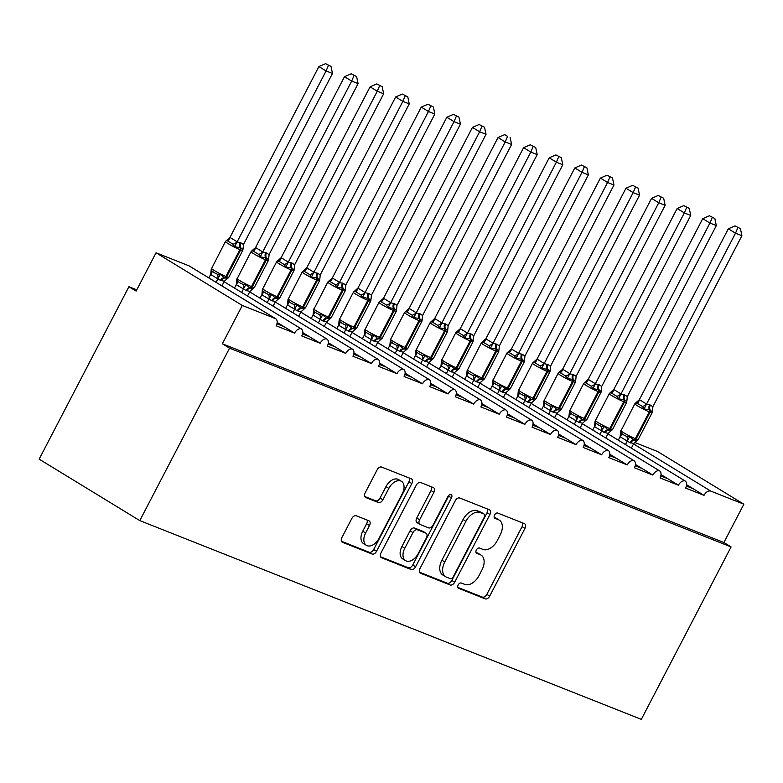 <?xml version="1.0" encoding="UTF-8"?>
<svg xmlns="http://www.w3.org/2000/svg" width="783" height="783" viewBox="0 0 783 783"><rect width="100%" height="100%" fill="white"/><g stroke="black" fill="none" stroke-linecap="round" stroke-linejoin="round"><path stroke-width="1.17" d="M458.172 584.96A2.975 1.879 121.4 0 0 458.378 588.199A2.975 1.879 121.4 0 0 458.564 588.287L485.245 598.868A4.258 2.682 121.4 0 0 489.718 596.098L524.962 528.398A4.258 2.682 121.4 0 0 524.669 523.768A4.258 2.682 121.4 0 0 524.404 523.641L497.724 513.061A2.975 1.879 121.4 0 0 494.592 514.999A2.975 1.879 121.4 0 0 494.797 518.238A2.975 1.879 121.4 0 0 494.973 518.326L498.428 519.697A13.614 8.574 121.4 0 1 499.26 520.118A13.614 8.574 121.4 0 1 500.2 534.916L497.264 540.564A13.614 8.574 121.4 0 1 482.964 549.412L479.509 548.041A2.975 1.879 121.4 0 0 476.377 549.979A2.975 1.879 121.4 0 0 476.583 553.219A2.975 1.879 121.4 0 0 476.769 553.307L480.224 554.677A13.614 8.574 121.4 0 1 481.056 555.098A13.614 8.574 121.4 0 1 481.995 569.897L479.059 575.544A13.614 8.574 121.4 0 1 464.75 584.392L461.304 583.022A2.975 1.879 121.4 0 0 458.172 584.96M356.255 515.762A4.258 2.682 121.4 0 0 351.792 518.532L341.907 537.53A4.258 2.682 121.4 0 0 342.2 542.149A4.258 2.682 121.4 0 0 342.455 542.286L372.091 554.031A4.258 2.682 121.4 0 0 376.564 551.261L411.809 483.561A4.258 2.682 121.4 0 0 411.515 478.932A4.258 2.682 121.4 0 0 411.251 478.805L381.615 467.06A4.258 2.682 121.4 0 0 377.142 469.82L365.201 492.771A4.258 2.682 121.4 0 0 365.495 497.391A4.258 2.682 121.4 0 0 365.759 497.528L378.443 502.549A4.258 2.682 121.4 0 0 382.907 499.779L388.828 488.406A11.383 7.164 121.4 0 1 401.483 481.349A11.383 7.164 121.4 0 1 402.266 493.73L379.07 538.303A11.383 7.164 121.4 0 1 366.415 545.35A11.383 7.164 121.4 0 1 365.632 532.978L369.498 525.55A4.258 2.682 121.4 0 0 369.204 520.92A4.258 2.682 121.4 0 0 368.94 520.793L356.255 515.762M731.087 546.916L229.556 348.171L139.785 520.607L641.326 719.352L731.087 546.916L723.903 542.521L743.85 504.203L710.837 491.127A6.499 4.091 121.4 0 0 704.015 495.345L685.585 488.054A6.499 4.091 -58.6 0 0 685.135 480.977A6.499 4.091 -58.6 0 0 684.988 480.899A6.499 4.091 121.4 0 0 678.421 485.206L660 477.914A6.499 4.091 -58.6 0 0 659.55 470.837A6.499 4.091 -58.6 0 0 659.403 470.759A6.499 4.091 121.4 0 0 652.836 475.066L634.406 467.774A6.499 4.091 -58.6 0 0 633.956 460.698A6.499 4.091 -58.6 0 0 633.809 460.619A6.499 4.091 121.4 0 0 627.242 464.926L608.822 457.624A6.499 4.091 -58.6 0 0 608.371 450.558A6.499 4.091 -58.6 0 0 608.225 450.47A6.499 4.091 121.4 0 0 601.657 454.786L583.227 447.484A6.499 4.091 -58.6 0 0 582.787 440.418A6.499 4.091 -58.6 0 0 582.63 440.33A6.499 4.091 121.4 0 0 576.063 444.646L557.643 437.345A6.499 4.091 -58.6 0 0 557.193 430.278A6.499 4.091 -58.6 0 0 557.046 430.19A6.499 4.091 121.4 0 0 550.478 434.506L532.058 427.205A6.499 4.091 -58.6 0 0 531.608 420.138A6.499 4.091 -58.6 0 0 531.461 420.05A6.499 4.091 121.4 0 0 524.894 424.366L506.464 417.065A6.499 4.091 -58.6 0 0 506.014 409.998A6.499 4.091 -58.6 0 0 505.867 409.91A6.499 4.091 121.4 0 0 499.3 414.227L480.879 406.925A6.499 4.091 -58.6 0 0 480.429 399.859A6.499 4.091 -58.6 0 0 480.282 399.77A6.499 4.091 121.4 0 0 473.715 404.087L455.285 396.785A6.499 4.091 -58.6 0 0 454.835 389.719A6.499 4.091 -58.6 0 0 454.688 389.631A6.499 4.091 121.4 0 0 448.121 393.947L429.701 386.645A6.499 4.091 -58.6 0 0 429.25 379.579A6.499 4.091 -58.6 0 0 429.104 379.491A6.499 4.091 121.4 0 0 422.536 383.807L404.116 376.506A6.499 4.091 -58.6 0 0 403.666 369.439A6.499 4.091 -58.6 0 0 403.519 369.351A6.499 4.091 121.4 0 0 396.942 373.667L378.522 366.366A6.499 4.091 -58.6 0 0 378.072 359.299A6.499 4.091 -58.6 0 0 377.925 359.211A6.499 4.091 121.4 0 0 371.357 363.527L352.937 356.226A6.499 4.091 -58.6 0 0 352.487 349.159A6.499 4.091 -58.6 0 0 352.34 349.071A6.499 4.091 121.4 0 0 345.773 353.387L327.343 346.086A6.499 4.091 -58.6 0 0 326.893 339.019A6.499 4.091 -58.6 0 0 326.746 338.931A6.499 4.091 121.4 0 0 320.178 343.248L301.758 335.946A6.499 4.091 -58.6 0 0 301.308 328.88A6.499 4.091 -58.6 0 0 301.161 328.791A6.499 4.091 121.4 0 0 294.594 333.108L276.164 325.806A6.499 4.091 -58.6 0 0 275.724 318.74A6.499 4.091 -58.6 0 0 275.322 318.544L242.309 305.458L156.052 252.782L136.105 291.1L128.911 286.715L136.771 289.827M420.021 568.478A4.258 2.682 121.4 0 0 420.314 573.107A4.258 2.682 121.4 0 0 420.569 573.234L450.205 584.979A4.258 2.682 121.4 0 0 454.678 582.219L489.923 514.509A4.258 2.682 121.4 0 0 489.629 509.89A4.258 2.682 121.4 0 0 489.365 509.753L459.729 498.008A4.258 2.682 121.4 0 0 455.256 500.777L420.021 568.478M411.153 569.505L381.517 557.76A4.258 2.682 121.4 0 1 381.252 557.633A4.258 2.682 121.4 0 1 380.959 553.004L416.204 485.303A4.258 2.682 121.4 0 1 420.677 482.534L433.361 487.564A4.258 2.682 121.4 0 1 433.616 487.692A4.258 2.682 121.4 0 1 433.909 492.321L419.619 519.775A4.258 2.682 121.4 0 0 419.913 524.404A4.258 2.682 121.4 0 0 420.168 524.532L428.585 527.869A4.258 2.682 121.4 0 0 433.058 525.099L447.935 496.51A2.975 1.879 121.4 0 1 451.243 494.67A2.975 1.879 121.4 0 1 451.448 497.91L415.616 566.735A4.258 2.682 121.4 0 1 411.153 569.505L408.276 567.744L380.518 556.752M277.172 322.479L294.594 333.108M283.808 326.521L276.947 323.81M302.767 332.618L320.178 343.248M309.402 336.661L302.532 333.95M328.351 342.758L345.773 353.387M334.987 346.8L328.126 344.089M353.945 352.898L371.357 363.527M360.571 356.94L353.71 354.229M379.53 363.038L396.942 373.667M386.166 367.08L379.305 364.369M405.114 373.178L422.536 383.807M411.75 377.23L404.889 374.509M430.709 383.318L448.121 393.947M437.345 387.37L430.474 384.649M456.293 393.457L473.715 404.087M462.929 397.51L456.068 394.789M481.888 403.597L499.3 414.227M488.514 407.649L481.653 404.928M507.472 413.737L524.894 424.366M514.108 417.789L507.247 415.068M533.066 423.877L550.478 434.506M539.693 427.929L532.832 425.208M558.651 434.017L576.063 444.646M565.287 438.069L558.426 435.348M584.235 444.157L601.657 454.786M590.871 448.209L584.01 445.488M609.83 454.297L627.242 464.926M616.466 458.349L609.595 455.628M635.414 464.436L652.836 475.066M642.05 468.488L635.189 465.768M661.009 474.576L678.421 485.206M667.635 478.628L660.774 475.907M686.593 484.716L704.015 495.345M693.229 488.768L686.368 486.047M156.052 252.782L189.055 265.858A6.499 4.091 -58.6 0 1 189.457 266.063L275.724 318.74M634.592 442.415L657.583 451.527L743.85 504.203M229.556 348.171L222.362 343.776L242.309 305.458M222.362 343.776L723.903 542.521M684.988 480.899L607.911 433.831L685.135 480.977M139.785 520.607L39.15 459.141L128.911 286.715M659.403 470.759L582.327 423.691L659.55 470.837M633.809 460.619L556.742 413.551M608.225 450.47L531.148 403.411L608.371 450.558M582.63 440.33L505.564 393.272L582.787 440.418M557.046 430.19L479.969 383.132L557.193 430.278M531.461 420.05L454.385 372.992L531.608 420.138M505.867 409.91L428.79 362.852M480.282 399.77L403.206 352.712L480.429 399.859M454.688 389.631L377.621 342.572L454.835 389.719M429.104 379.491L352.027 332.432L429.25 379.579M403.519 369.351L326.442 322.283L403.666 369.439M377.925 359.211L300.848 312.143L378.072 359.299M352.34 349.071L275.264 302.003L352.487 349.159M326.746 338.931L249.679 291.863L326.893 339.019M301.161 328.791L224.085 281.723L301.308 328.88M481.056 555.098L478.178 553.336A13.614 8.574 121.4 0 0 477.346 552.925L480.224 554.677M475.995 552.387L477.346 552.925M499.26 520.118L496.383 518.356A13.614 8.574 121.4 0 0 495.561 517.945L498.428 519.697M494.2 517.406L495.561 517.945M457.781 587.367L482.367 597.106A4.258 2.682 121.4 0 0 486.84 594.346L522.085 526.646A4.258 2.682 121.4 0 0 522.525 522.897M419.571 572.226L447.328 583.227A4.258 2.682 121.4 0 0 451.801 580.457L487.046 512.757A4.258 2.682 121.4 0 0 487.486 509.009M450.186 578.617A2.975 1.879 121.4 0 0 453.318 576.689L484.246 517.26A2.975 1.879 121.4 0 0 484.041 514.02A2.975 1.879 121.4 0 0 483.865 513.932L480.224 512.483A13.614 8.574 121.4 0 0 465.914 521.331L444.773 561.959A13.614 8.574 121.4 0 0 445.713 576.768A13.614 8.574 121.4 0 0 446.545 577.179L450.186 578.617M481.33 512.385A2.975 1.879 121.4 0 0 481.173 512.258A2.975 1.879 121.4 0 0 480.987 512.17L483.865 513.932M445.713 576.768L442.835 575.006A13.614 8.574 121.4 0 1 441.896 560.197L463.047 519.579A13.614 8.574 121.4 0 1 477.346 510.731L480.987 512.17M417.3 522.78A4.258 2.682 121.4 0 1 417.036 522.643A4.258 2.682 121.4 0 1 416.742 518.023L431.032 490.559A4.258 2.682 121.4 0 0 431.482 486.82M408.276 567.744A4.258 2.682 121.4 0 0 412.749 564.983L448.581 496.148A2.975 1.879 121.4 0 0 448.933 495.218M404.782 548.266A11.383 7.164 121.4 0 0 405.574 560.648A11.383 7.164 121.4 0 0 418.22 553.591L426.402 537.892A4.258 2.682 121.4 0 0 426.099 533.262A4.258 2.682 121.4 0 0 425.844 533.135L417.427 529.797A4.258 2.682 121.4 0 0 412.964 532.567L404.782 548.266L401.914 546.514A11.383 7.164 121.4 0 0 402.697 558.886L405.574 560.648M423.466 531.677A4.258 2.682 121.4 0 0 423.231 531.5A4.258 2.682 121.4 0 0 422.967 531.373L425.844 533.135M401.914 546.514L410.086 530.805A4.258 2.682 121.4 0 1 414.55 528.045L422.967 531.373M366.415 545.35L363.537 543.598A11.383 7.164 121.4 0 1 362.754 531.217L366.62 523.788A4.258 2.682 121.4 0 0 367.07 520.049M401.483 481.349L398.606 479.597A11.383 7.164 121.4 0 0 385.96 486.654L388.828 488.406M364.761 496.51L375.566 500.797A4.258 2.682 121.4 0 0 380.039 498.027L385.96 486.654M341.457 541.268L369.214 552.269A4.258 2.682 121.4 0 0 373.687 549.509L408.932 481.799A4.258 2.682 121.4 0 0 409.372 478.061M652.386 411.966L650.164 409.949A2.163 1.674 111.6 0 1 650.076 412.161L649.303 411.858A9.318 0.783 -152.5 0 1 637.626 405.907A9.318 0.783 -152.5 0 1 634.856 403.783L620.645 431.462L621.34 433.165L623.562 434.859L626.733 436.464L629.718 436.542L633.643 439.909A2.163 1.674 -68.4 0 0 635.346 438.686L636.109 438.989A9.318 0.783 27.5 0 0 638.194 439.517L652.161 412.69A9.318 0.783 -152.5 0 1 650.076 412.161L636.109 438.989A2.163 1.674 111.6 0 1 634.406 440.212L637.059 440.555L638.194 439.517M740.424 228.656L734.992 225.896L740.424 228.656L741.912 235.722L735.511 233.187L646.474 404.214L650.36 405.075A4.767 3.68 -68.4 0 0 650.164 409.949L644.066 408.971L642.363 406.426L636.971 403.128L635.502 403.059M737.87 227.647L735.511 233.187L728.327 228.793L639.378 399.653L646.572 404.048M741.912 235.722L652.875 406.749L652.454 411.036M650.36 405.075L652.875 406.749M635.082 403.48L639.378 399.653M631.343 448.13L633.77 443.472L629.884 442.62L620.136 436.777L620.645 431.462M625.48 444.548L627.281 441.103M618.296 440.163L620.087 436.718M629.718 436.542L627.359 440.937M633.77 443.472L636.775 440.809M646.474 404.214L644.066 408.971M728.327 228.793L734.992 225.896M626.801 401.826L624.57 399.81A2.163 1.674 111.6 0 1 624.482 402.022L623.718 401.718A9.318 0.783 -152.5 0 1 612.032 395.767A9.318 0.783 -152.5 0 1 609.272 393.643L595.06 421.323L595.746 423.026L597.977 424.719L601.138 426.324L604.124 426.402L608.048 429.769A2.163 1.674 -68.4 0 0 609.751 428.546L610.525 428.849A9.318 0.783 27.5 0 0 612.609 429.378L626.576 402.55A9.318 0.783 -152.5 0 1 624.482 402.022L610.525 428.849A2.163 1.674 111.6 0 1 608.822 430.073L611.464 430.415L612.609 429.378M714.84 218.516L709.408 215.756L714.84 218.516L716.318 225.582L709.927 223.047L620.89 394.074L624.765 394.935A4.767 3.68 -68.4 0 0 624.57 399.81L618.482 398.831L616.779 396.286L611.386 392.988L609.918 392.919M712.285 217.508L709.927 223.047L702.733 218.653L613.794 389.513L620.978 393.908M716.318 225.582L627.291 396.609L626.86 400.896M624.765 394.935L627.291 396.609M609.497 393.34L613.794 389.513M605.748 437.991L608.176 433.332L604.3 432.48L594.542 426.637L595.06 421.323M599.895 434.408L601.687 430.963M592.711 430.024L594.503 426.578M604.124 426.402L601.775 430.797M608.176 433.332L611.18 430.67M620.89 394.074L618.482 398.831M702.733 218.653L709.408 215.756M601.217 391.686L598.985 389.67A2.163 1.674 111.6 0 1 598.897 391.882L598.134 391.578A9.318 0.783 -152.5 0 1 586.447 385.627A9.318 0.783 -152.5 0 1 583.678 383.504L569.476 411.183L570.161 412.886L572.383 414.579L575.554 416.184L578.539 416.262L582.464 419.629A2.163 1.674 -68.4 0 0 584.167 418.406L584.93 418.709A9.318 0.783 27.5 0 0 587.015 419.238L600.982 392.41A9.318 0.783 -152.5 0 1 598.897 391.882L584.93 418.709A2.163 1.674 111.6 0 1 583.227 419.933L585.88 420.275L587.015 419.238M689.246 208.376L683.823 205.616L689.246 208.376L690.733 215.442L684.332 212.907L595.305 383.934L599.181 384.796A4.767 3.68 -68.4 0 0 598.985 389.67L592.897 388.691L591.185 386.146L585.792 382.848L584.324 382.779M686.691 207.368L684.332 212.907L677.148 208.513L588.199 379.373L595.393 383.768M690.733 215.442L601.706 386.469L601.275 390.756M599.181 384.796L601.706 386.469M583.903 383.2L588.199 379.373M580.164 427.841L582.591 423.192L578.706 422.34L568.957 416.497L569.466 411.183M574.311 424.269L576.102 420.823M567.117 419.884L568.908 416.439M578.539 416.262L576.19 420.657M582.591 423.192L585.596 420.53M595.305 383.934L592.897 388.691M677.148 208.513L683.823 205.616M575.622 381.546L573.401 379.53A2.163 1.674 111.6 0 1 573.313 381.742L572.539 381.438A9.318 0.783 -152.5 0 1 560.853 375.488A9.318 0.783 -152.5 0 1 558.093 373.364L543.882 401.043L544.567 402.746L546.798 404.439L549.96 406.044L552.955 406.123L556.87 409.489A2.163 1.674 -68.4 0 0 558.582 408.266L559.346 408.569A9.318 0.783 27.5 0 0 561.431 409.098L575.397 382.27A9.318 0.783 -152.5 0 1 573.313 381.742L559.346 408.569A2.163 1.674 111.6 0 1 557.643 409.793L560.285 410.135L561.431 409.098M663.661 198.236L658.229 195.476L663.661 198.236L665.149 205.303L658.748 202.768L569.711 373.794L573.587 374.656A4.767 3.68 -68.4 0 0 573.401 379.53L567.303 378.551L565.6 376.006L560.207 372.708L558.739 372.639M661.106 197.228L658.748 202.768L651.564 198.373L562.615 369.233L569.799 373.628M665.149 205.303L576.112 376.329L575.691 380.616M573.587 374.656L576.112 376.329M558.318 373.06L562.615 369.233M554.57 417.701L556.997 413.052L553.121 412.201L543.363 406.357L543.882 401.043M548.717 414.129L550.508 410.684M541.533 409.744L543.324 406.299M552.955 406.123L550.596 410.517M556.997 413.052L560.011 410.39M569.711 373.794L567.303 378.551M651.564 198.373L658.229 195.476M550.038 371.396L547.806 369.39A2.163 1.674 111.6 0 1 547.718 371.602L546.955 371.299A9.318 0.783 -152.5 0 1 535.269 365.348A9.318 0.783 -152.5 0 1 532.499 363.224L518.297 390.903L518.982 392.606L521.204 394.299L524.375 395.904L527.36 395.983L531.285 399.35A2.163 1.674 -68.4 0 0 532.988 398.126L533.761 398.43A9.318 0.783 27.5 0 0 535.846 398.958L549.803 372.131A9.318 0.783 -152.5 0 1 547.718 371.602L533.761 398.43A2.163 1.674 111.6 0 1 532.048 399.653L534.701 399.996L535.846 398.958M638.067 188.096L632.644 185.336L638.067 188.096L639.554 195.163L633.163 192.628L544.126 363.655L548.002 364.516A4.767 3.68 -68.4 0 0 547.806 369.39L541.719 368.411L540.016 365.867L534.613 362.568L533.145 362.5M635.512 187.088L633.163 192.628L625.969 188.233L537.03 359.094L544.214 363.488M639.554 195.163L550.527 366.19L550.097 370.476M548.002 364.516L550.527 366.19M532.734 362.921L537.03 359.094M528.985 407.561L531.412 402.912L527.527 402.061L517.778 396.218L518.297 390.903M523.132 403.989L524.923 400.544M515.938 399.604L517.729 396.159M527.36 395.983L525.011 400.377M531.412 402.912L534.417 400.25M544.126 363.655L541.719 368.411M625.969 188.233L632.644 185.336M524.444 361.257L522.222 359.25A2.163 1.674 111.6 0 1 522.134 361.462L521.361 361.159A9.318 0.783 -152.5 0 1 509.684 355.208A9.318 0.783 -152.5 0 1 506.914 353.084L492.703 380.763L493.388 382.466L495.619 384.159L498.781 385.765L501.776 385.843L505.691 389.21A2.163 1.674 -68.4 0 0 507.404 387.986L508.167 388.29A9.318 0.783 27.5 0 0 510.252 388.818L524.219 361.991A9.318 0.783 -152.5 0 1 522.134 361.462L508.167 388.29A2.163 1.674 111.6 0 1 506.464 389.513L509.107 389.856L510.252 388.818M612.482 177.956L607.05 175.196L612.482 177.956L613.97 185.023L607.569 182.488L518.532 353.515L522.418 354.366A4.767 3.68 -68.4 0 0 522.222 359.25L516.124 358.271L514.421 355.727L509.028 352.428L507.56 352.36M609.928 176.948L607.569 182.488L600.385 178.093L511.436 348.954L518.63 353.348M613.97 185.023L524.933 356.05L524.512 360.337M522.418 354.366L524.933 356.05M507.139 352.781L511.436 348.954M503.4 397.421L505.818 392.772L501.942 391.921L492.194 386.078L492.703 380.763M497.538 393.849L499.329 390.404M490.354 389.464L492.145 386.019M501.776 385.843L499.417 390.237M505.818 392.772L508.833 390.11M518.532 353.515L516.124 358.271M600.385 178.093L607.05 175.196M498.859 351.117L496.628 349.11A2.163 1.674 111.6 0 1 496.539 351.322L495.776 351.019A9.318 0.783 -152.5 0 1 484.09 345.068A9.318 0.783 -152.5 0 1 481.33 342.944L467.118 370.623L467.803 372.326L470.035 374.02L473.196 375.625L476.181 375.703L480.106 379.07A2.163 1.674 -68.4 0 0 481.809 377.846L482.582 378.15A9.318 0.783 27.5 0 0 484.667 378.678L498.624 351.851A9.318 0.783 -152.5 0 1 496.539 351.322L482.582 378.15A2.163 1.674 111.6 0 1 480.87 379.373L483.522 379.716L484.667 378.678M586.898 167.816L581.466 165.056L586.898 167.816L588.376 174.883L581.984 172.348L492.947 343.375L496.823 344.226A4.767 3.68 -68.4 0 0 496.628 349.11L490.54 348.132L488.837 345.587L483.444 342.288L481.966 342.22M584.333 166.808L581.984 172.348L574.791 167.953L485.851 338.814L493.036 343.208M588.376 174.883L499.348 345.91L498.918 350.197M496.823 344.226L499.348 345.91M481.555 342.641L485.851 338.814M477.806 387.282L480.233 382.633L476.358 381.781L466.599 375.938L467.138 370.496M471.953 383.709L473.744 380.264M464.759 379.324L466.56 375.879M476.181 375.703L473.832 380.098M480.233 382.633L483.238 379.97M492.947 343.375L490.54 348.132M574.791 167.953L581.466 165.056M473.265 340.977L471.043 338.97A2.163 1.674 111.6 0 1 470.955 341.182L470.191 340.879A9.318 0.783 -152.5 0 1 458.505 334.928A9.318 0.783 -152.5 0 1 455.735 332.804L441.524 360.483L442.219 362.186L444.441 363.88L447.612 365.485L450.597 365.563L454.522 368.93A2.163 1.674 -68.4 0 0 456.225 367.707L456.988 368.01A9.318 0.783 27.5 0 0 459.073 368.539L473.04 341.711A9.318 0.783 -152.5 0 1 470.955 341.182L456.988 368.01A2.163 1.674 111.6 0 1 455.285 369.233L457.938 369.576L459.073 368.539M561.303 157.677L555.881 154.917L561.303 157.677L562.791 164.743L556.39 162.208L467.353 333.235L471.239 334.087A4.767 3.68 -68.4 0 0 471.043 338.97L464.945 337.992L463.242 335.447L457.849 332.149L456.381 332.08M558.749 156.669L556.39 162.208L549.206 157.814L460.257 328.674L467.451 333.069M562.791 164.743L473.754 335.77L473.333 340.057M471.239 334.087L473.754 335.77M455.96 332.501L460.257 328.674M452.222 377.142L454.649 372.493L450.763 371.641L441.015 365.798L441.524 360.483M446.359 373.569L448.16 370.124M439.175 369.185L440.966 365.739M450.597 365.563L448.248 369.958M454.649 372.493L457.654 369.83M467.353 333.235L464.945 337.992M549.206 157.814L555.881 154.917M447.68 330.837L445.458 328.831A2.163 1.674 111.6 0 1 445.37 331.043L444.597 330.739A9.318 0.783 -152.5 0 1 432.911 324.788A9.318 0.783 -152.5 0 1 430.151 322.665L415.939 350.344L416.625 352.047L418.856 353.74L422.017 355.345L425.003 355.423L428.927 358.79A2.163 1.674 -68.4 0 0 430.63 357.567L431.404 357.87A9.318 0.783 27.5 0 0 433.488 358.399L447.455 331.571A9.318 0.783 -152.5 0 1 445.37 331.043L431.404 357.87A2.163 1.674 111.6 0 1 429.701 359.094L432.343 359.436L433.488 358.399M535.719 147.537L530.287 144.777L535.719 147.537L537.207 154.603L530.805 152.068L441.769 323.095L445.644 323.947A4.767 3.68 -68.4 0 0 445.458 328.831L439.361 327.852L437.658 325.307L432.265 322.009L430.797 321.94M533.164 146.529L530.805 152.068L523.612 147.674L434.673 318.534L441.857 322.929M537.207 154.603L448.17 325.63L447.749 329.917M445.644 323.947L448.17 325.63M430.376 322.361L434.673 318.534M426.627 367.002L429.055 362.353L425.179 361.492L415.421 355.658L415.939 350.344M420.774 363.429L422.566 359.984M413.59 359.045L415.381 355.599M425.003 355.423L422.654 359.818M429.055 362.353L432.059 359.691M441.769 323.095L439.361 327.852M523.612 147.674L530.287 144.777M401.043 356.862L403.47 352.213L399.584 351.352L389.836 345.518L390.433 339.793L391.04 341.907L393.262 343.6L396.433 345.205L399.418 345.283L403.343 348.65A2.163 1.674 -68.4 0 0 405.046 347.427L405.809 347.73A9.318 0.783 27.5 0 0 407.904 348.259L421.861 321.431A9.318 0.783 -152.5 0 1 419.776 320.903L405.809 347.73A2.163 1.674 111.6 0 1 404.106 348.954L406.759 349.296L407.904 348.259M422.115 320.58L419.101 318.387L413.776 317.712L412.064 315.167L406.671 311.869L405.202 311.8M507.57 136.389L504.702 134.637L507.57 136.389L505.211 141.929L416.184 312.955L420.06 313.807L422.585 315.49L511.612 144.463L505.211 141.929L498.027 137.534L409.088 308.394L416.272 312.789M404.782 312.221L409.088 308.394M395.19 353.29L396.981 349.844M387.996 348.905L389.787 345.46M399.418 345.283L397.069 349.678M403.47 352.213L406.475 349.551M416.184 312.955L413.776 317.712M422.585 315.49L422.154 319.777M498.027 137.534L504.702 134.637M510.125 137.397L511.612 144.463M396.501 310.557L394.28 308.551A2.163 1.674 111.6 0 1 394.192 310.763L393.418 310.459A9.318 0.783 -152.5 0 1 381.742 304.509A9.318 0.783 -152.5 0 1 378.972 302.385L364.761 330.064L365.446 331.767L367.677 333.46L370.839 335.065L373.834 335.144L377.749 338.51A2.163 1.674 -68.4 0 0 379.461 337.287L380.225 337.59A9.318 0.783 27.5 0 0 382.31 338.119L396.276 311.291A9.318 0.783 -152.5 0 1 394.192 310.763L380.225 337.59A2.163 1.674 111.6 0 1 378.522 338.814L381.164 339.156L382.31 338.119M484.54 127.257L479.108 124.497L484.54 127.257L486.028 134.324L479.627 131.789L390.59 302.815L394.466 303.667A4.767 3.68 -68.4 0 0 394.28 308.551L388.182 307.572L386.479 305.027L381.086 301.729L379.618 301.661M481.985 126.249L479.627 131.789L472.443 127.394L383.494 298.254L390.688 302.649M486.028 134.324L396.991 305.35L396.57 309.637M394.466 303.667L396.991 305.35M379.197 302.081L383.494 298.254M375.449 346.722L377.876 342.073L374 341.212L364.242 335.378L364.761 330.064M369.596 343.15L371.387 339.705M362.412 338.755L364.203 335.32M373.834 335.144L371.475 339.538M377.876 342.073L380.89 339.411M390.59 302.815L388.182 307.572M472.443 127.394L479.108 124.497M370.917 300.418L368.685 298.411A2.163 1.674 111.6 0 1 368.597 300.623L367.834 300.32A9.318 0.783 -152.5 0 1 356.148 294.369A9.318 0.783 -152.5 0 1 353.378 292.245L339.176 319.924L339.861 321.627L342.093 323.32L345.254 324.925L348.239 325.004L352.164 328.371A2.163 1.674 -68.4 0 0 353.867 327.147L354.64 327.451A9.318 0.783 27.5 0 0 356.725 327.979L370.682 301.152A9.318 0.783 -152.5 0 1 368.597 300.623L354.64 327.451A2.163 1.674 111.6 0 1 352.927 328.674L355.58 329.017L356.725 327.979M458.946 117.117L453.523 114.357L458.946 117.117L460.433 124.184L454.042 121.649L365.005 292.676L368.881 293.527A4.767 3.68 -68.4 0 0 368.685 298.411L362.598 297.432L360.894 294.888L355.502 291.589L354.024 291.521M456.391 116.109L454.042 121.649L446.848 117.254L357.909 288.115L365.093 292.509M460.433 124.184L371.406 295.211L370.976 299.498M368.881 293.527L371.406 295.211M353.613 291.942L357.909 288.115M349.864 336.582L352.291 331.933L348.415 331.072L338.657 325.239L339.176 319.924M344.011 333.01L345.802 329.565M336.817 328.615L338.608 325.18M348.239 325.004L345.89 329.398M352.291 331.933L355.296 329.271M365.005 292.676L362.598 297.432M446.848 117.254L453.523 114.357M345.323 290.278L343.101 288.271A2.163 1.674 111.6 0 1 343.013 290.483L342.24 290.18A9.318 0.783 -152.5 0 1 330.563 284.229A9.318 0.783 -152.5 0 1 327.793 282.105L313.582 309.784L314.267 311.487L316.498 313.18L319.67 314.786L322.655 314.864L326.57 318.231A2.163 1.674 -68.4 0 0 328.283 317.007L329.046 317.311A9.318 0.783 27.5 0 0 331.131 317.839L345.097 291.012A9.318 0.783 -152.5 0 1 343.013 290.483L329.046 317.311A2.163 1.674 111.6 0 1 327.343 318.534L329.986 318.877L331.131 317.839M433.361 106.977L427.929 104.217L433.361 106.977L434.849 114.044L428.448 111.509L339.411 282.536L343.297 283.387A4.767 3.68 -68.4 0 0 343.101 288.271L337.003 287.292L335.3 284.738L329.907 281.449L328.439 281.381M430.807 105.969L428.448 111.509L421.264 107.114L332.315 277.975L339.509 282.369M434.849 114.044L345.812 285.071L345.391 289.358M343.297 283.387L345.812 285.071M328.018 281.802L332.315 277.975M324.279 326.442L326.697 321.793L322.821 320.932L313.073 315.099L313.582 309.784M318.417 322.87L320.208 319.425M311.233 318.475L313.024 315.04M322.655 314.864L320.296 319.258M326.697 321.793L329.712 319.131M339.411 282.536L337.003 287.292M421.264 107.114L427.929 104.217M319.738 280.138L317.506 278.131A2.163 1.674 111.6 0 1 317.418 280.343L316.655 280.04A9.318 0.783 -152.5 0 1 304.969 274.089A9.318 0.783 -152.5 0 1 302.209 271.965L287.997 299.644L288.682 301.347L290.914 303.041L294.075 304.646L297.06 304.724L300.985 308.091A2.163 1.674 -68.4 0 0 302.688 306.867L303.461 307.171A9.318 0.783 27.5 0 0 305.546 307.699L319.503 280.872A9.318 0.783 -152.5 0 1 317.418 280.343L303.461 307.171A2.163 1.674 111.6 0 1 301.758 308.394L304.401 308.737L305.546 307.699M407.777 96.838L402.345 94.068L407.777 96.838L409.255 103.904L402.863 101.369L313.826 272.396L317.702 273.247A4.767 3.68 -68.4 0 0 317.506 278.131L311.419 277.153L309.716 274.598L304.323 271.31L302.855 271.231M405.212 95.829L402.863 101.369L395.669 96.975L306.73 267.835L313.914 272.23M409.255 103.904L320.227 274.931L319.797 279.218M317.702 273.247L320.227 274.931M302.434 271.662L306.73 267.835M298.685 316.303L301.112 311.654L297.237 310.792L287.478 304.959L287.997 299.644M292.832 312.73L294.623 309.285M285.638 308.336L287.439 304.9M297.06 304.724L294.711 309.119M301.112 311.654L304.117 308.991M313.826 272.396L311.419 277.153M395.669 96.975L402.345 94.068M294.154 269.998L291.922 267.992A2.163 1.674 111.6 0 1 291.834 270.204L291.07 269.9A9.318 0.783 -152.5 0 1 279.384 263.949A9.318 0.783 -152.5 0 1 276.614 261.825L262.413 289.504L263.098 291.207L265.32 292.901L268.491 294.506L271.476 294.584L275.401 297.951A2.163 1.674 -68.4 0 0 277.104 296.728L277.867 297.031A9.318 0.783 27.5 0 0 279.952 297.56L293.919 270.732A9.318 0.783 -152.5 0 1 291.834 270.204L277.867 297.031A2.163 1.674 111.6 0 1 276.164 298.254L278.817 298.597L279.952 297.56M382.182 86.698L376.76 83.928L382.182 86.698L383.67 93.764L377.269 91.229L288.232 262.256L292.118 263.108A4.767 3.68 -68.4 0 0 291.922 267.992L285.824 267.013L284.121 264.458L278.728 261.17L277.26 261.091M379.628 85.69L377.269 91.229L370.085 86.835L281.136 257.695L288.33 262.08M383.67 93.764L294.721 264.615L294.212 269.078M292.118 263.108L294.643 264.791M276.839 261.522L281.136 257.695M273.101 306.163L275.528 301.514L271.642 300.652L261.894 294.819L262.403 289.504M267.248 302.59L269.039 299.145M260.054 298.196L261.845 294.76M271.476 294.584L269.127 298.979M275.528 301.514L278.533 298.852M288.232 262.256L285.824 267.013M370.085 86.835L376.76 83.928M268.559 259.858L266.337 257.852A2.163 1.674 111.6 0 1 266.249 260.064L265.476 259.76A9.318 0.783 -152.5 0 1 253.79 253.809A9.318 0.783 -152.5 0 1 251.03 251.686L236.818 279.365L237.503 281.068L239.735 282.761L242.896 284.366L245.891 284.444L249.806 287.811A2.163 1.674 -68.4 0 0 251.509 286.588L252.283 286.891A9.318 0.783 27.5 0 0 254.367 287.42L268.334 260.592A9.318 0.783 -152.5 0 1 266.249 260.064L252.283 286.891A2.163 1.674 111.6 0 1 250.58 288.115L253.222 288.457L254.367 287.42M356.598 76.558L351.166 73.788L356.598 76.558L358.085 83.624L351.684 81.089L262.648 252.116L266.523 252.968A4.767 3.68 -68.4 0 0 266.337 257.852L260.24 256.873L258.537 254.318L253.144 251.03L251.676 250.951M354.043 75.55L351.684 81.089L344.491 76.695L255.552 247.555L262.736 251.94M358.085 83.624L269.137 254.475L268.628 258.938M266.523 252.968L269.049 254.651M251.255 251.382L255.552 247.555M247.506 296.023L249.934 291.374L246.058 290.513L236.3 284.679L236.818 279.365M241.653 292.451L243.444 289.005M234.469 288.056L236.26 284.62M245.891 284.444L243.533 288.829M249.934 291.374L252.948 288.712M262.648 252.116L260.24 256.873M344.491 76.695L351.166 73.788M242.975 249.718L240.743 247.712A2.163 1.674 111.6 0 1 240.655 249.924L239.892 249.62A9.318 0.783 -152.5 0 1 228.205 243.66A9.318 0.783 -152.5 0 1 225.435 241.536L211.234 269.225L211.919 270.928L214.141 272.621L217.312 274.216L220.297 274.304L224.222 277.671A2.163 1.674 -68.4 0 0 225.925 276.448L226.698 276.751A9.318 0.783 27.5 0 0 228.783 277.28L242.74 250.452A9.318 0.783 -152.5 0 1 240.655 249.924L226.698 276.751A2.163 1.674 111.6 0 1 224.985 277.975L227.638 278.317L228.783 277.28M331.003 66.418L325.581 63.648L331.003 66.418L332.491 73.475L326.1 70.94L237.063 241.976L240.939 242.828A4.767 3.68 -68.4 0 0 240.743 247.712L234.655 246.733L232.942 244.179L227.55 240.89L226.081 240.812M328.449 65.41L326.1 70.94L318.906 66.555L229.967 237.415L237.151 241.8M332.491 73.475L243.552 244.335L243.033 248.798M240.939 242.828L243.464 244.511M225.67 241.242L229.967 237.415M221.922 285.883L224.349 281.234L220.463 280.373L210.715 274.539L211.234 269.225M216.069 282.311L217.86 278.865M208.875 277.916L210.666 274.481M220.297 274.304L217.948 278.689M224.349 281.234L227.354 278.572M237.063 241.976L234.655 246.733M318.906 66.555L325.581 63.648M189.055 265.858L275.322 318.544M633.535 443.912L710.837 491.127M522.085 526.646L524.962 528.398M486.84 594.346L489.718 596.098M482.367 597.106L485.245 598.868M487.046 512.757L489.923 514.509M451.801 580.457L454.678 582.219M447.328 583.227L450.205 584.979M420.079 572.931L420.569 573.234M477.346 510.731L480.224 512.483M463.047 519.579L465.914 521.331M441.896 560.197L444.773 561.959M381.018 557.457L381.517 557.76M431.032 490.559L433.909 492.321M416.742 518.023L419.619 519.775M448.581 496.148L451.448 497.91M412.749 564.983L415.616 566.735M414.55 528.045L417.427 529.797M410.086 530.805L412.964 532.567M366.62 523.788L369.498 525.55M362.754 531.217L365.632 532.978M380.039 498.027L382.907 499.779M375.566 500.797L378.443 502.549M365.26 497.225L365.759 497.528M408.932 481.799L411.809 483.561M373.687 549.509L376.564 551.261M369.214 552.269L372.091 554.031M341.965 541.983L342.455 542.286M620.89 430.601A9.318 0.783 27.5 0 0 623.66 432.725A9.318 0.783 27.5 0 0 635.346 438.686L649.303 411.858A2.163 1.674 -68.4 0 0 649.391 409.646A4.767 3.68 -68.4 0 1 649.587 404.772M629.884 442.62A4.767 3.68 -68.4 0 1 633.643 439.909L634.406 440.212A4.767 3.68 -68.4 0 0 630.658 442.924M621.34 433.165A4.767 2.74 -37.1 0 1 620.136 436.777M626.733 436.464A4.767 2.985 -81.2 0 1 627.203 441.093M639.457 399.663A4.767 2.985 -81.2 0 1 636.971 403.128M646.523 403.989A4.767 2.74 -37.1 0 1 642.363 406.426M595.305 420.461A9.318 0.783 27.5 0 0 598.075 422.585A9.318 0.783 27.5 0 0 609.751 428.546L623.718 401.718A2.163 1.674 -68.4 0 0 623.806 399.506A4.767 3.68 -68.4 0 1 624.002 394.622M604.3 432.48A4.767 3.68 -68.4 0 1 608.048 429.769L608.822 430.073A4.767 3.68 -68.4 0 0 605.063 432.784M595.746 423.026A4.767 2.74 -37.1 0 1 594.542 426.637M601.138 426.324A4.767 2.985 -81.2 0 1 601.618 430.953M613.862 389.523A4.767 2.985 -81.2 0 1 611.386 392.988M620.939 393.849A4.767 2.74 -37.1 0 1 616.779 396.286M569.721 410.321A9.318 0.783 27.5 0 0 572.481 412.445A9.318 0.783 27.5 0 0 584.167 418.406L598.134 391.578A2.163 1.674 -68.4 0 0 598.222 389.366A4.767 3.68 -68.4 0 1 598.408 384.482M578.706 422.34A4.767 3.68 -68.4 0 1 582.464 419.629L583.227 419.933A4.767 3.68 -68.4 0 0 579.479 422.644M570.161 412.886A4.767 2.74 -37.1 0 1 568.957 416.497M575.554 416.184A4.767 2.985 -81.2 0 1 576.024 420.814M588.278 379.383A4.767 2.985 -81.2 0 1 585.792 382.848M595.344 383.709A4.767 2.74 -37.1 0 1 591.185 386.146M544.126 400.182A9.318 0.783 27.5 0 0 546.896 402.305A9.318 0.783 27.5 0 0 558.582 408.266L572.539 381.438A2.163 1.674 -68.4 0 0 572.627 379.226A4.767 3.68 -68.4 0 1 572.823 374.343M553.121 412.201A4.767 3.68 -68.4 0 1 556.87 409.489L557.643 409.793A4.767 3.68 -68.4 0 0 553.884 412.504M544.567 402.746A4.767 2.74 -37.1 0 1 543.363 406.357M549.96 406.044A4.767 2.985 -81.2 0 1 550.439 410.674M562.683 369.243A4.767 2.985 -81.2 0 1 560.207 372.708M569.76 373.569A4.767 2.74 -37.1 0 1 565.6 376.006M518.542 390.042A9.318 0.783 27.5 0 0 521.302 392.166A9.318 0.783 27.5 0 0 532.988 398.126L546.955 371.299A2.163 1.674 -68.4 0 0 547.043 369.087A4.767 3.68 -68.4 0 1 547.239 364.203M527.527 402.061A4.767 3.68 -68.4 0 1 531.285 399.35L532.048 399.653A4.767 3.68 -68.4 0 0 528.3 402.364M518.982 392.606A4.767 2.74 -37.1 0 1 517.778 396.218M524.375 395.904A4.767 2.985 -81.2 0 1 524.855 400.534M537.099 359.103A4.767 2.985 -81.2 0 1 534.613 362.568M544.165 363.429A4.767 2.74 -37.1 0 1 540.016 365.867M492.947 379.902A9.318 0.783 27.5 0 0 495.717 382.026A9.318 0.783 27.5 0 0 507.404 387.986L521.361 361.159A2.163 1.674 -68.4 0 0 521.449 358.947A4.767 3.68 -68.4 0 1 521.644 354.063M501.942 391.921A4.767 3.68 -68.4 0 1 505.691 389.21L506.464 389.513A4.767 3.68 -68.4 0 0 502.706 392.224M493.388 382.466A4.767 2.74 -37.1 0 1 492.194 386.078M498.781 385.765A4.767 2.985 -81.2 0 1 499.26 390.394M511.505 348.964A4.767 2.985 -81.2 0 1 509.028 352.428M518.581 353.29A4.767 2.74 -37.1 0 1 514.421 355.727M467.363 369.762A9.318 0.783 27.5 0 0 470.133 371.886A9.318 0.783 27.5 0 0 481.809 377.846L495.776 351.019A2.163 1.674 -68.4 0 0 495.864 348.807A4.767 3.68 -68.4 0 1 496.06 343.923M476.358 381.781A4.767 3.68 -68.4 0 1 480.106 379.07L480.87 379.373A4.767 3.68 -68.4 0 0 477.121 382.084M467.803 372.326A4.767 2.74 -37.1 0 1 466.599 375.938M473.196 375.625A4.767 2.985 -81.2 0 1 473.676 380.254M485.92 338.824A4.767 2.985 -81.2 0 1 483.444 342.288M492.996 343.14A4.767 2.74 -37.1 0 1 488.837 345.587M441.769 359.622A9.318 0.783 27.5 0 0 444.538 361.746A9.318 0.783 27.5 0 0 456.225 367.707L470.191 340.879A2.163 1.674 -68.4 0 0 470.28 338.667A4.767 3.68 -68.4 0 1 470.466 333.783M450.763 371.641A4.767 3.68 -68.4 0 1 454.522 368.93L455.285 369.233A4.767 3.68 -68.4 0 0 451.537 371.945M442.219 362.186A4.767 2.74 -37.1 0 1 441.015 365.798M447.612 365.485A4.767 2.985 -81.2 0 1 448.082 370.114M460.335 328.684A4.767 2.985 -81.2 0 1 457.849 332.149M467.402 333A4.767 2.74 -37.1 0 1 463.242 335.447M416.184 349.482A9.318 0.783 27.5 0 0 418.954 351.606A9.318 0.783 27.5 0 0 430.63 357.567L444.597 330.739A2.163 1.674 -68.4 0 0 444.685 328.527A4.767 3.68 -68.4 0 1 444.881 323.643M425.179 361.492A4.767 3.68 -68.4 0 1 428.927 358.79L429.701 359.094A4.767 3.68 -68.4 0 0 425.942 361.805M416.625 352.047A4.767 2.74 -37.1 0 1 415.421 355.658M422.017 355.345A4.767 2.985 -81.2 0 1 422.497 359.974M434.741 318.544A4.767 2.985 -81.2 0 1 432.265 322.009M441.818 322.86A4.767 2.74 -37.1 0 1 437.658 325.307M404.557 312.525L390.6 339.342A9.318 0.783 27.5 0 0 393.36 341.466A9.318 0.783 27.5 0 0 405.046 347.427L419.013 320.599A9.318 0.783 -152.5 0 1 407.326 314.649A9.318 0.783 -152.5 0 1 404.557 312.525L405.702 311.487M420.06 313.807A4.767 3.68 -68.4 0 0 419.864 318.691A2.163 1.674 111.6 0 1 419.776 320.903L419.013 320.599A2.163 1.674 -68.4 0 0 419.101 318.387A4.767 3.68 -68.4 0 1 419.287 313.503M399.584 351.352A4.767 3.68 -68.4 0 1 403.343 348.65L404.106 348.954A4.767 3.68 -68.4 0 0 400.358 351.665M391.04 341.907A4.767 2.74 -37.1 0 1 389.836 345.518M396.433 345.205A4.767 2.985 -81.2 0 1 396.903 349.835M409.157 308.404A4.767 2.985 -81.2 0 1 406.671 311.869M416.223 312.72A4.767 2.74 -37.1 0 1 412.064 315.167M365.005 329.203A9.318 0.783 27.5 0 0 367.775 331.326A9.318 0.783 27.5 0 0 379.461 337.287L393.418 310.459A2.163 1.674 -68.4 0 0 393.506 308.248A4.767 3.68 -68.4 0 1 393.702 303.364M374 341.212A4.767 3.68 -68.4 0 1 377.749 338.51L378.522 338.814A4.767 3.68 -68.4 0 0 374.763 341.525M365.446 331.767A4.767 2.74 -37.1 0 1 364.242 335.378M370.839 335.065A4.767 2.985 -81.2 0 1 371.318 339.695M383.562 298.264A4.767 2.985 -81.2 0 1 381.086 301.729M390.639 302.581A4.767 2.74 -37.1 0 1 386.479 305.027M339.421 319.063A9.318 0.783 27.5 0 0 342.181 321.187A9.318 0.783 27.5 0 0 353.867 327.147L367.834 300.32A2.163 1.674 -68.4 0 0 367.922 298.108A4.767 3.68 -68.4 0 1 368.118 293.224M348.415 331.072A4.767 3.68 -68.4 0 1 352.164 328.371L352.927 328.674A4.767 3.68 -68.4 0 0 349.179 331.385M339.861 321.627A4.767 2.74 -37.1 0 1 338.657 325.239M345.254 324.925A4.767 2.985 -81.2 0 1 345.734 329.555M357.978 288.124A4.767 2.985 -81.2 0 1 355.502 291.589M365.054 292.441A4.767 2.74 -37.1 0 1 360.894 294.888M313.826 308.923A9.318 0.783 27.5 0 0 316.596 311.047A9.318 0.783 27.5 0 0 328.283 317.007L342.24 290.18A2.163 1.674 -68.4 0 0 342.328 287.968A4.767 3.68 -68.4 0 1 342.523 283.084M322.821 320.932A4.767 3.68 -68.4 0 1 326.57 318.231L327.343 318.534A4.767 3.68 -68.4 0 0 323.594 321.236M314.267 311.487A4.767 2.74 -37.1 0 1 313.073 315.099M319.67 314.786A4.767 2.985 -81.2 0 1 320.139 319.415M332.384 277.985A4.767 2.985 -81.2 0 1 329.907 281.449M339.46 282.301A4.767 2.74 -37.1 0 1 335.3 284.738M288.242 298.783A9.318 0.783 27.5 0 0 291.012 300.907A9.318 0.783 27.5 0 0 302.688 306.867L316.655 280.04A2.163 1.674 -68.4 0 0 316.743 277.828A4.767 3.68 -68.4 0 1 316.939 272.944M297.237 310.792A4.767 3.68 -68.4 0 1 300.985 308.091L301.758 308.394A4.767 3.68 -68.4 0 0 298 311.096M288.682 301.347A4.767 2.74 -37.1 0 1 287.478 304.959M294.075 304.646A4.767 2.985 -81.2 0 1 294.555 309.275M306.799 267.845A4.767 2.985 -81.2 0 1 304.323 271.31M313.875 272.161A4.767 2.74 -37.1 0 1 309.716 274.598M262.657 288.643A9.318 0.783 27.5 0 0 265.417 290.767A9.318 0.783 27.5 0 0 277.104 296.728L291.07 269.9A2.163 1.674 -68.4 0 0 291.159 267.688A4.767 3.68 -68.4 0 1 291.345 262.804M271.642 300.652A4.767 3.68 -68.4 0 1 275.401 297.951L276.164 298.254A4.767 3.68 -68.4 0 0 272.415 300.956M263.098 291.207A4.767 2.74 -37.1 0 1 261.894 294.819M268.491 294.506A4.767 2.985 -81.2 0 1 268.961 299.135M281.214 257.705A4.767 2.985 -81.2 0 1 278.728 261.17M288.281 262.021A4.767 2.74 -37.1 0 1 284.121 264.458M237.063 278.503A9.318 0.783 27.5 0 0 239.833 280.627A9.318 0.783 27.5 0 0 251.509 286.588L265.476 259.76A2.163 1.674 -68.4 0 0 265.564 257.538A4.767 3.68 -68.4 0 1 265.76 252.664M246.058 290.513A4.767 3.68 -68.4 0 1 249.806 287.811L250.58 288.115A4.767 3.68 -68.4 0 0 246.821 290.816M237.503 281.068A4.767 2.74 -37.1 0 1 236.3 284.679M242.896 284.366A4.767 2.985 -81.2 0 1 243.376 288.996M255.62 247.565A4.767 2.985 -81.2 0 1 253.144 251.03M262.696 251.881A4.767 2.74 -37.1 0 1 258.537 254.318M211.479 268.363A9.318 0.783 27.5 0 0 214.239 270.487A9.318 0.783 27.5 0 0 225.925 276.448L239.892 249.62A2.163 1.674 -68.4 0 0 239.98 247.399A4.767 3.68 -68.4 0 1 240.175 242.524M220.463 280.373A4.767 3.68 -68.4 0 1 224.222 277.671L224.985 277.975A4.767 3.68 -68.4 0 0 221.237 280.676M211.919 270.928A4.767 2.74 -37.1 0 1 210.715 274.539M217.312 274.216A4.767 2.985 -81.2 0 1 217.791 278.856M230.036 237.425A4.767 2.985 -81.2 0 1 227.55 240.89M237.102 241.741A4.767 2.74 -37.1 0 1 232.942 244.179M556.742 413.541L633.956 460.698M428.8 362.842L506.014 409.998M481.173 512.258L484.041 514.02M417.036 522.643L419.913 524.404M423.231 531.5L426.099 533.262M634.856 403.783L636.002 402.746M652.405 411.838L652.161 412.69M637.059 440.555L637.548 440.242M609.272 393.643L610.407 392.606M626.821 401.699L626.576 402.55M611.464 430.415L611.963 430.102M583.678 383.504L584.823 382.466M601.227 391.549L600.982 392.41M585.88 420.275L586.379 419.962M558.093 373.364L559.238 372.326M575.642 381.409L575.397 382.27M560.295 410.135L560.785 409.822M532.499 363.224L533.644 362.186M550.048 371.269L549.803 372.131M534.701 399.996L535.2 399.682M506.914 353.084L508.059 352.047M524.463 361.129L524.219 361.991M509.116 389.856L509.606 389.543M481.33 342.944L482.465 341.907M498.869 350.99L498.624 351.851M483.522 379.716L484.021 379.403M455.735 332.804L456.881 331.767M473.284 340.85L473.04 341.711M457.938 369.576L458.427 369.263M430.151 322.665L431.296 321.627M447.7 330.71L447.455 331.571M432.353 359.436L432.842 359.123M390.6 339.342L390.355 340.204M422.096 320.697L421.861 321.431M406.759 349.296L407.258 348.983M378.972 302.385L380.117 301.347M396.521 310.43L396.276 311.291M381.174 339.156L381.664 338.843M353.378 292.245L354.523 291.207M370.927 300.29L370.682 301.152M355.58 329.017L356.079 328.703M327.793 282.105L328.938 281.068M345.342 290.15L345.097 291.012M329.995 318.877L330.485 318.564M302.209 271.965L303.344 270.928M319.748 280.011L319.503 280.872M304.401 308.737L304.9 308.424M276.614 261.825L277.759 260.788M294.163 269.871L293.919 270.732M278.817 298.597L279.316 298.284M251.03 251.686L252.175 250.648M268.579 259.731L268.334 260.592M253.232 288.447L253.721 288.144M225.435 241.536L226.581 240.508M242.984 249.591L242.74 250.452M227.638 278.308L228.137 278.004"/></g></svg>
